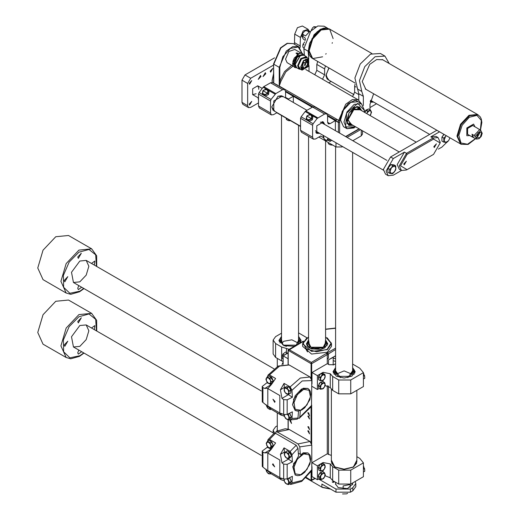 <?xml version="1.0" encoding="UTF-8"?>
<svg xmlns="http://www.w3.org/2000/svg" width="520" height="520" viewBox="0 0 520 520"><rect width="100%" height="100%" fill="white"/><g stroke="black" fill="none" stroke-linecap="round" stroke-linejoin="round"><path stroke-width="0.78" d="M312.117 462.625L327.288 453.863L327.288 385.6M318.617 379.113L319.391 374.907L320.756 373.685L317.375 375.635L311.968 372.515L327.288 363.668L327.288 354.647L311.668 363.668L311.668 379.594M327.288 359.157L328.432 358.15L328.432 353.639L326.391 353.431L327.288 354.647L335.615 349.492M308.666 426.803L307.814 426.719L309.511 429.663L308.666 426.803M308.666 416.188L307.814 416.104L309.511 419.049L308.666 416.188M290.635 420.491L289.744 420.401L291.531 423.495L290.635 420.491M308.666 412.861L307.769 412.769L309.556 415.863L308.666 412.861M308.666 430.898L307.769 430.807L309.556 433.901L308.666 430.898M308.581 336.895L302.627 343.72L302.627 346.32L311.545 354.029L327.288 352.216L331.519 346.32L331.519 343.72L327.288 349.615L311.545 351.423L302.627 343.72L306.937 337.779M306.858 349.791L307.515 351.923L306.241 349.713L306.858 349.791M308.581 341.257L306.507 344.318M327.646 344.318L325.572 341.257M307.378 350.253L307.723 350.883M288.113 364.579L288.113 350.311L288.496 349.7L289.133 349.615L311.37 362.453L311.668 363.668L311.064 363.668L311.37 362.453L326.709 353.301M303.115 341.543L288.236 350.487L288.236 364.611M331.897 357.994L328.49 359.853L332.755 357.39M306.377 477.522L311.37 480.623L315.224 478.465M311.668 470.541L311.578 480.565M307.242 350.097L307.736 350.916M333.223 358.072L335.615 358.741M333.223 358.111L335.615 358.832M333.223 360.672L335.615 361.419M325.572 342.641L323.219 347.23L310.934 347.23L308.581 342.641M325.572 341.783L324.545 346.697L317.077 348.946L309.601 346.697L308.581 341.783M326.333 342.992L327.048 345.793M307.106 345.793L307.664 343.219L308.516 341.874M356.863 390.306L356.863 461.844L353.125 467.044L344.116 469.203L335.101 467.044L331.37 461.844L331.37 389.382M352.163 374.238L344.116 370.903L336.063 374.238M352.612 371.585L350.304 376.37L337.922 376.37L335.615 371.585M353.184 371.56L352.612 370.773L347.854 377.65M340.379 377.65L335.615 370.773L334.087 374.322M352.612 368.394L354.101 369.74L355.141 372.021M333.086 372.021L335.615 368.394M277.29 412.919L277.31 431.035M281.99 343.018L283.849 341.224L291.844 339.794L298.084 343.018M298.532 340.366L296.225 345.15L283.849 345.15L282.9 344.5L281.541 340.366M286.299 346.424L282.536 344.65L281.541 339.547L280.014 343.103M300.066 343.018L298.532 339.547L298.038 344.188M294.561 346.197L293.774 346.424M279.012 340.801L281.541 337.175M298.532 337.175L301.067 340.801M277.29 425.834L275.613 426.803L273.13 430.274L274.599 433.037M276.991 431.216L277.29 428.909M327.288 363.668L329.095 364.709L333.899 364.709L335.615 363.714M352.612 364.065L359.801 368.212L363.389 372.658L363.389 386.536L350.721 393.848L338.709 393.848L332.696 390.377L330.291 387.601L325.15 385.56M363.389 372.658L350.721 379.971L350.721 393.848M338.709 393.848L338.709 379.971L332.696 376.5L332.696 390.377M330.291 387.601L330.291 373.724L323.083 372.34L320.996 373.549M319.163 388.479L317.375 389.512L317.375 375.635M311.968 383.864L311.968 372.515M317.375 389.512L312.072 386.445M352.612 367.569L355.16 371.644L351.923 376.155L344.116 378.021L336.303 376.155L333.067 371.644L335.615 367.569M330.291 373.724L332.696 376.5M338.709 379.971L350.721 379.971M352.612 368.264L355.147 371.995M333.086 371.995L335.615 368.264M306.865 337.747L298.532 332.839M281.541 333.19L275.613 336.609L273.13 340.08L275.613 343.544L281.625 347.016L289.166 349.31M275.613 343.544L275.613 357.422L281.625 360.893L281.625 347.016M288.113 352.982L283.127 355.862L283.127 364.357M283.127 355.862L288.113 358.735M300.177 342.953L301.08 340.425L298.532 336.349M281.541 336.349L278.993 340.425L283.972 345.755L294.418 346.281M283.127 361.582L281.625 360.893M275.613 357.422L273.13 353.951L273.13 340.08M298.532 337.044L301.067 340.769M279.006 340.769L281.541 337.044M327.288 453.863L331.37 455.475M356.863 456.709L359.801 458.406L363.389 462.852L363.389 476.729L350.721 484.042L338.709 484.042L332.696 480.578L330.291 477.802L325.111 475.761M363.389 462.852L350.721 470.165L350.721 484.042M338.709 484.042L338.709 470.165L332.696 466.7L332.696 480.578M330.291 477.802L330.291 463.925L323.083 462.534L320.469 464.048L322.27 463.697M320.495 471.113L323.128 470.606L324.376 469.066L322.023 470.984L320.431 469.826L320.495 471.113L318.903 470.197L318.351 467.376L320.405 464.081L317.375 465.829L312.117 462.793M319.209 478.654L317.375 479.707L317.375 465.829M317.375 479.707L311.968 476.587L311.968 466.622M356.863 460.129L353.366 467.181L344.116 469.397L334.861 467.181L331.37 460.129M330.291 463.925L332.696 466.7M338.709 470.165L350.721 470.165M353.216 467.272L356.688 463.053M331.539 463.053L335.017 467.272M281.944 364.604L283.127 362.043M321.048 373.549L322.381 373.562M320.229 380.666L322.686 380.725L324.07 379.314L321.672 380.816L320.385 379.223L320.229 380.666L318.637 379.75L318.519 376.616L319.69 375.076L320.86 373.542L323.323 373.607L324.909 374.524L323.895 374.615L325.182 376.214L324.909 374.524M321.497 376.116L323.895 374.615L322.452 374.459L320.106 377.533L320.385 379.223L321.497 376.116M324.07 379.314L325.182 376.214L325.033 377.656L324.07 379.314M318.519 376.616L320.106 377.533M320.86 373.542L322.452 374.459M318.76 387.608L319.085 383.669L320.385 382.246M320.489 382.168L322.27 381.829M320.495 389.246L323.128 388.739L324.376 387.199L322.023 389.116L320.431 387.959L320.495 389.246L318.903 388.329L318.351 385.509L319.384 383.844L320.424 382.181L323.057 381.674L324.642 382.59L323.544 382.974L325.137 384.124L324.642 382.59M321.191 384.885L323.544 382.974L322.01 383.097L319.937 386.425L320.431 387.959L321.191 384.885M324.376 387.199L325.137 384.124L325.202 385.411L324.376 387.199M318.351 385.509L319.937 386.425M320.424 382.181L322.01 383.097M318.286 476.177L318.819 474.338L322.075 471.959M318.916 477.925L318.279 476.346M320.814 479.609L323.55 478.543L324.642 476.925L322.394 479.2L320.534 478.517L320.814 479.609L319.221 478.693L318.24 476.262L320.002 472.765L322.738 471.705L324.324 472.622L323.173 473.278L325.033 473.96L324.324 472.622M320.925 475.553L323.173 473.278L321.588 473.681L319.833 477.178L320.534 478.517L320.925 475.553M324.642 476.925L325.033 473.96L325.306 475.053L324.642 476.925M318.24 476.262L319.833 477.178M320.002 472.765L321.588 473.681M318.76 469.476L319.085 465.543L320.385 464.113M322.01 464.971L319.937 468.293L320.431 469.826L321.191 466.759L323.544 464.841L322.01 464.971L320.424 464.054L323.057 463.548L324.642 464.464L323.544 464.841L325.137 465.998L324.642 464.464M324.376 469.066L325.137 465.998L325.202 467.279L324.376 469.066M318.351 467.376L319.937 468.293M287.547 353.308L287.19 352.982L285.818 353.984L287.293 353.457M284.967 354.796L284.401 355.128M283.127 358.917L281.794 357.65L282.854 354.075L285.603 352.066L287.19 352.982M284.44 354.991L282.854 354.075M283.127 358.416L281.794 357.65M363.389 378.8L364.624 378.469L364.774 377.026L363.389 372.736M363.389 375.993L364.624 375.661M363.389 471.77L364.624 471.438L364.774 469.996L363.389 465.712M363.389 468.969L364.624 468.637M350.142 487.572L350.142 484.517L343.148 485.934L343.148 488.95M362.486 130.774L362.486 134.115L361.238 135.85L361.238 130.052M342.01 146.25L342.01 146.952L342.622 146.601M352.82 140.712L361.238 135.85M342.01 146.952L336.005 146.952L336.005 142.779M276.815 112.781L300.553 126.484M318.877 137.066L336.005 146.952M347.113 137.417L360.555 129.656M334.9 482.079L333.255 481.351L334.906 482.034M335.615 483.425L335.556 484.01L338.163 487.546L347.425 488.612L352.671 484.081L352.612 483.496M352.826 487.688L355.81 483.522L355.81 486.649L352.826 490.809L352.826 487.688L350.422 489.073L350.422 492.193L336.005 492.193L321.88 484.042L321.88 487.168L330.213 488.852M355.81 483.522L355.173 481.475M336.005 492.193L336.005 489.073L318.578 479.011M336.005 489.073L350.422 489.073M333.197 482.424L332.637 482.228L333.021 481.767L332.189 481.962L333.177 481.741L333.665 482.131L333.197 482.424M329.972 477.152L330.278 477.737M352.826 490.809L350.422 492.193M305.936 477.958L322.485 487.513L330.519 489.028M333.548 482.32L333.548 481.949M332.969 482.32L333.515 482.144L332.969 482.404M347.653 493.331L346.489 493.857L342.543 493.909M304.876 67.359L305.708 67.834L305.507 66.827M304.661 68.296L305.578 66.814L305.708 67.834M307.307 64.37L308.471 63.583L308.152 62.901M303.036 68.484L303.888 67.015M306.423 62.816L307.294 62.959L308.146 60.834L307.697 60.606M302.283 65.208L303.557 62.992M302.016 67.425L302.868 65.956M306.286 66.612L307.222 66.332L307.132 65.143M304.35 65.28L305.227 65.422L305.63 63.07M305.357 59.462L306.976 60.398L306.501 61.484L304.33 62.979L303.68 62.296L302.978 62.712L302.842 68.679L304.792 68.516M302.978 62.712L302.478 62.426M308.51 62.439L308.834 62.621L308.503 62.816L308.789 61.678L307.814 60.066L307.398 60.522L305.461 59.404M306.228 67.775L308.834 62.621M306.124 59.098L307.678 59.995M307.97 62.979L307.327 64.434L307.97 62.979M303.706 67.093L303.056 68.549L303.706 67.093M307.398 60.73L306.442 62.881L307.398 60.73M303.257 63.115L302.302 65.266L303.257 63.115M302.686 66.034L302.042 67.49L302.686 66.034M306.956 65.215L306.306 66.671L306.956 65.215M305.331 63.193L304.375 65.344L305.331 63.193M303.68 62.296L302.868 61.828M307.398 60.522L306.976 60.398M301.093 66.852L303.726 60.782L308.373 59.163L308.373 66.131L302.341 69.615L301.093 66.852M300.69 67.087L303.57 60.437L308.659 58.669L308.659 66.293L302.055 70.109L300.69 67.087M302.055 70.109L299.715 68.751L298.344 65.728L301.23 59.085L306.319 57.317L308.659 58.669M300.521 69.219L298.207 65.812L301.724 58.435L307.125 57.785M300.878 69.427L299.104 69.115L297.609 65.812L300.762 58.539L306.325 56.609L307.483 57.986M299.104 69.115L296.731 67.75L295.236 64.441L300.339 55.595L303.953 55.237L306.325 56.609M295.236 63.993L300.144 55.712M295.575 66.365L294.632 63.642L297.239 57.265L302.178 54.925M296.998 67.899L295.529 67.541L293.943 64.044L297.278 56.342L303.173 54.294L304.219 55.393M295.347 67.431L293.579 63.837L296.92 56.134L302.991 54.197M298.376 53.8L297.128 53.079L296.062 53.242M297.577 54.307L296.036 53.144L297.128 52.891L298.48 53.67L299.774 53.242M292.909 65.124L292.624 63.277L297.577 54.197M301.106 53.105L294.762 49.439L288.867 51.486L285.532 59.182L287.111 62.686L293.456 66.346M336.043 120.79L338.449 122.181L338.709 120.484L336.303 119.099L336.005 121.076L327.594 116.077L335.4 120.588L329.992 123.708L328.296 123.877L327.594 122.323L327.594 115.733L326.709 113.783L324.584 113.997L317.207 118.463L313.131 123.76L312.572 125.262L312.572 137.241L313.45 139.185L315.575 138.97L320.846 135.928M312.267 107.231L285.532 91.793L293.339 96.304L287.963 99.346M273.559 83.102L277.719 85.273M360.562 110.038L358.943 106.71M348.374 125.015L352.066 124.755M364.338 112.216L364.455 110.351L361.4 103.656L357.949 101.66L350.721 102.375L343.499 109.999L340.509 120.068L343.499 126.678L346.957 128.674L343.967 122.064L346.957 111.995L354.178 104.37L361.4 103.656L364.39 110.357M302.003 53.287L298.2 47.008L290.394 48.412L282.887 56.712L279.825 67.34L279.825 80.795L280.976 81.088L279.221 86.073L279.825 80.795L284.577 71.552L291.726 65.351M350.863 124.066L348.062 119.73L354.211 109.09L359.365 109.343M351.604 124.495L347.763 119.899L352.82 109.713L360.106 109.772M357.37 106.49L359.313 108.264L360.054 109.674M351.494 124.495L349.901 124.566L347.399 123.767M285.584 97.974L285.532 91.448L284.648 89.505L282.529 89.713L275.788 93.606L271.076 99.476L270.511 100.978L270.511 112.957L271.388 114.901L273.514 114.692L277.03 112.658M270.511 100.978L258.492 94.042L258.492 106.015L270.511 112.957M293.339 102.447L293.339 96.304M282.529 89.713L270.511 82.778L263.77 86.665L275.788 93.606M275.151 94.185L263.133 87.243L259.058 92.541L271.076 99.476M274.983 111.475L271.772 107.023L278.018 96.2L283.485 96.759M263.133 87.243L263.77 86.665M270.511 82.778L272.636 82.563L284.648 89.505M271.388 114.901L259.37 107.965L258.492 106.015M258.492 94.042L259.058 92.541M281.457 95.739L277.869 96.291M271.772 106.847L273.091 110.227M376.571 103.76L369.954 107.581M352.593 96.603L354.627 92.144L354.627 86.242L355.095 84.123M373.692 102.096L370.864 102.18L370.221 101.621M372.944 101.66L370.513 101.927M326.716 28.002L320.431 29.224L314.015 34.788L308.165 51.194L308.763 58.734M309.023 65.611L309.023 71.455M314.795 74.782L316.836 70.323L316.836 64.422L317.707 61.477M304.44 55.517L303.901 48.73L310.707 31.187L317.785 26.026L324.116 26.176L327.581 28.178M331.11 81.439L328.712 82.823M329.062 80.255L325.845 75.803L328.842 67.912M316.836 70.323L324.584 74.796L324.584 68.9L325.455 65.956M324.584 74.796L322.55 79.261M325.851 75.627L327.164 79.008M324.584 113.997L312.572 107.055L305.832 110.948L317.844 117.884M317.207 118.463L305.195 111.527L301.119 116.825L313.131 123.76M312.572 125.262L300.553 118.326L300.553 130.299L312.572 137.241M329.992 139.308L329.992 141.401L328.062 140.29M323.323 137.547L320.853 136.123M329.992 141.401L331.806 140.355M335.4 130.656L335.4 120.588M324.714 124.488L323.375 121.999L316.784 125.794L316.784 133.399L319.611 133.315M300.553 118.326L301.119 116.825M305.195 111.527L305.832 110.948M312.572 107.055L314.691 106.847L326.709 113.783M313.45 139.185L301.431 132.243L300.553 130.299M318.864 132.886L316.433 133.146M322.978 121.817L323.96 124.052M273.774 110.773L300.553 126.237L273.774 110.773L273.774 100.965L282.269 96.057L306.943 110.305M353.99 94.647L327.847 79.553L326.131 74.782L329.017 68.01M371.274 100.705L370.474 100.523M372.164 101.218L370.292 101.29M317.2 131.924L315.432 130.722M320.372 122.161L322.296 123.091M318.091 132.438L315.815 132.321M321.952 121.693L323.187 123.604M320.333 136.227L320.892 136.117M329.693 139.139L328.107 140.276L327.892 138.801L326.69 140.511L324.285 139.12L323.161 135.369M327.932 138.119L327.892 138.801L327.815 138.053M323.122 135.343L323.297 137.501L324.285 139.12L325.702 140.491L328.107 140.276M258.128 97.819L258.492 100.249M260.988 76.479L260.52 75.445L258.264 79.346L260.988 76.479M247.676 105.671L248.553 107.614L242.847 104.319L241.969 102.375L247.676 105.671L247.676 83.466L241.969 80.171L244.972 74.971L274.573 57.876M248.553 107.614L250.679 107.406L258.492 102.895M300.072 47.859L300.404 37.414L303.186 31.005L308.094 29.296L309.329 31.239M244.972 74.971L250.679 78.266L273.565 65.052M250.679 78.266L247.676 83.466M270.205 71.156L272.772 68.445L270.647 72.124L270.205 71.156M249.178 83.298L251.745 80.587L249.619 84.266L249.178 83.298M249.178 104.111L251.745 101.4L249.619 105.079L249.178 104.111M258.668 89.297L258.791 88.153L257.738 85.82L252.636 88.764L252.636 94.647L256.12 93.717M265.792 73.704L265.324 72.67L263.075 76.57L265.792 73.704M241.969 102.375L241.969 80.171M294.45 44.304L294.69 34.119L297.472 27.71L302.387 26L308.094 29.296M388.193 175.675L385.489 174.115L383.383 169.448L390.591 156.962L393.296 158.522L386.087 171.008L388.193 175.675L393.296 175.175L401.427 170.482M436.839 130.26L390.591 156.962M438.386 149.136L441.961 147.076L446.596 142.454M406.517 169.969L401.414 170.475L399.301 165.809L406.517 153.316L432.952 138.053L438.048 137.547L440.161 142.214L440.161 142.909L433.55 139.094L407.115 154.356L400.504 165.809L407.115 169.624L433.55 154.356L440.161 142.909M439.543 131.82L430.846 136.838L435.949 136.338L438.048 137.547M401.414 170.475L399.315 169.26L397.202 164.593L404.411 152.107L393.296 158.522M433.856 146.555L436.416 143.845L434.291 147.524L433.856 146.555M403.812 163.898L406.374 161.194L404.248 164.873L403.812 163.898M441.961 140.257L441.961 137.234M442.059 136.975L443.859 134.316M449.963 137.839L448.572 140.712L445.569 142.448L444.067 140.309L445.569 136.435L443.8 138.151L443.8 142.155L441.961 141.095L441.961 137.091L444.087 134.446M446.141 135.636L445.569 136.435L446.264 135.701M443.8 142.155L446.803 142.428L448.572 140.712L449.995 137.859M441.961 137.091L443.8 138.151M387.887 171.483L387.887 168.454M387.978 168.194L390.604 164.931M391.339 164.613L392.737 164.743M389.721 173.381L391.495 173.667L389.987 171.529L391.495 167.661L389.721 169.37L389.721 173.381L387.887 172.322L387.887 168.311L390.891 164.573L393.894 164.847L395.733 165.906L394.498 165.925L396 168.064L394.498 171.931L391.495 173.667L392.724 173.647L395.733 169.91L395.733 165.906M391.495 167.661L394.498 165.925L392.724 165.633L391.495 167.661M390.891 164.573L392.724 165.633M387.887 168.311L389.721 169.37M312.358 119.743L309.361 121.362L306.195 119.028L308.627 120.426L311.623 118.814L312.358 119.743L312.923 116.727L310.914 115.011L311.844 117.221L310.063 119.541L307.346 119.645L306.417 117.435L308.204 115.122L310.914 115.011L309.764 114.394L306.767 116.005L306.195 119.028M309.361 121.362L308.627 120.426M310.635 118.196L307.632 116.46L310.635 118.196M311.623 118.814L312.195 115.791M268.495 94.419L265.499 96.038L262.334 93.704L264.764 95.102L267.761 93.49L268.495 94.419L269.061 91.403L267.053 89.687L267.982 91.897L266.201 94.218L263.484 94.322L262.555 92.112L264.342 89.798L267.053 89.687L265.902 89.07L262.906 90.681L262.334 93.704M265.499 96.038L264.764 95.102M266.773 92.872L263.77 91.137L266.773 92.872M267.761 93.49L268.327 90.467M364.481 112.301L368.004 109.187M364.748 112.456L365.885 110.091L368.635 108.914L370.448 109.967L367.699 111.137L367.068 113.016L369.285 110.676L371.196 111.26L370.884 114.192L370.019 115.499M366.815 113.646L367.068 113.016L366.75 113.607M370.065 115.525L371.514 112.314L370.448 109.967M365.885 110.091L367.699 111.137M358.832 100.269L358.832 93.756L354.906 78.013L360.237 64.032L370.532 54.152L380.445 53.502L384.95 56.102L389.214 63.518M373.646 93.776L369.954 104.312L369.954 109.674M357.305 88.835L361.81 91.435L359.418 80.613L364.748 66.632L375.037 56.752L384.95 56.102M361.81 91.435L363.344 96.356L358.832 93.756M363.344 105.625L363.344 96.356M366.412 89.603L365.788 89.291L362.258 81.491L369.694 64.344L376.656 59.534L382.824 59.781L383.409 60.164M333.125 38.63L329.687 29.153L321.191 29.991L312.695 38.961L309.173 50.804L312.695 58.584L322.621 56.823M325.702 54.126L326.177 53.618M332.124 43.316L332.332 42.647M329.089 28.802L320.593 29.646L312.091 38.617L308.575 50.459L312.091 58.24L309.829 56.043L308.854 53.905L308.334 50.59L309.589 43.218L316.823 32.084L320.658 29.328L323.687 28.171L326.047 27.944L329.687 29.153L321.191 29.991L312.695 38.961L309.173 50.804L312.695 58.584L354.894 82.953M312.695 38.961L309.173 50.804L312.695 58.584L309.173 50.804L312.695 38.961L321.191 29.991L329.687 29.153L321.191 29.991L312.695 38.961M382.207 59.468L477.503 114.491L469.001 115.33L460.506 124.299L456.982 136.142L460.506 143.923L461.103 144.274L457.587 136.494L461.103 124.651L469.606 115.681L478.101 114.835L480.363 117.033L481.338 119.171L481.865 122.486L480.487 130.208M478.101 114.835L477.503 114.491L469.001 115.33L460.506 124.299L469.001 115.33L477.503 114.491L469.001 115.33L460.506 124.299L456.982 136.142L460.506 143.923L456.989 136.142L460.506 124.299L456.989 136.142L460.506 143.923L365.209 88.907M466.85 127.966L466.85 135.714L469.84 135.577L466.85 135.714L466.85 127.966L473.564 124.085L466.85 127.966M474.935 126.744L473.564 124.085L474.935 126.744M468.084 134.563L467.616 134.381L467.616 128.407L472.791 125.424L473.187 125.736M303.862 47.957L303.017 47.47L302.803 45.741L303.017 44.265L304.74 41.854M304.07 44.87L303.017 44.265M311.246 30.609L312.416 28.073L313.833 26.702L315.978 26.864M311.889 29.959L311.435 29.692M315.062 27.411L313.833 26.702M305.214 40.423L303.264 39.078L301.821 36.432L302.874 36.582L303.42 34.742L302.731 33.826L302.894 33.02L305.11 30.79L308.425 30.719L307.69 30.472M474.116 135.447L476.359 137.988L476.515 139.113L472.615 137.176L472.017 134.238L474.116 135.447L479.668 129.584L477.913 128.577M482.066 133.25L480.805 130.455L479.668 129.584M310.213 31.753L308.425 30.719M307.099 30.849L309.205 32.065L305.519 35.952L303.42 34.742M302.874 36.582L304.974 37.797L305.539 39.566M477.633 136.682L479.746 132.945L477.633 136.682M473.538 137.605L472.017 134.238M309.205 32.065L305.519 35.952M479.284 133.094L477.51 136.169M332.859 145.138L329.693 144.612L328.308 143.559L328.308 142.506M331.084 144.112L331.084 145.165M290.797 120.855L287.632 120.328L286.247 119.281L286.247 118.228M289.022 119.828L289.022 120.88M91.513 263.471L94.822 261.06L94.387 265.128M81.64 287.209L78.332 289.627L77.714 288.262L78.767 285.552M64.194 280.456L67.789 276.666L64.811 281.82L64.194 280.456M77.714 257.043L81.302 253.253L78.332 258.401L77.714 257.043M79.82 261.034L71.493 272.266L73.444 282.477L79.82 281.846L86.19 275.119L88.829 266.233L86.19 260.397L79.82 261.034M43.036 279.637L37.759 267.969L43.036 250.205L55.783 236.75L68.53 235.482L91.663 248.839L78.916 250.101L66.17 263.556L60.892 281.327L66.17 292.994L43.036 279.637M271.278 449.248L267.293 447.35L262.223 451.048L262.938 452.147L264.752 452.94L268.171 452.686L271.349 449.131L275.6 443.001L269.458 439.452L267.995 439.641L267.631 441.207M267.293 447.35L267.332 446.55M298.344 453.2L300.333 454.35L299.793 446.882L297.999 443.937L277.271 431.971L275.951 431.873L275.438 433.257M287.196 464.334L292.351 461.819L288.444 459.166L281.99 462.891L283.673 464.113L287.196 464.334L287.196 478.92L292.351 476.333L291.98 482.963L302.192 480.441L311.812 469.709L311.486 470.938L301.762 481.377L290.713 484.425L291.98 482.963M275.951 431.873L277.492 430.931L285.233 428.714L289.068 429.423L310.017 441.5L311.812 445.12L311.812 469.709M300.333 454.35L307.911 452.933L309.686 454.675L310.421 456.332L310.791 458.757L309.855 464.269L304.726 472.316L301.724 474.552L299.383 475.481L297.564 475.676L295.165 475.007L292.747 466.746L298.532 455.891L297.993 448.214L291.98 454.76L292.351 461.819M279.825 460.031L267.807 453.096L267.807 470.587L279.825 477.529L279.825 460.031M284.206 480.772L281.359 479.798L280.397 479.115L279.825 477.724L283.673 479.063L283.673 464.113M281.99 462.891L280.397 454.35L284.043 447.876L290.186 451.425L296.199 445.244L297.993 448.214M267.995 439.641L274.099 433.225L275.464 433.271L296.199 445.244M262.938 452.147L262.938 467.097L271.349 473.896L281.359 479.798M290.713 484.425L289.594 483.893M284.043 447.876L284.486 453.05M287.905 458.763L288.444 459.166M291.98 454.76L290.186 451.425M284.07 480.285L284.043 480.682M287.196 478.92L283.673 479.063M262.938 467.097L262.288 466.401L262.217 451.068M272.552 464.581L274.703 466.856L272.922 463.762L272.552 464.581M267.807 470.587L267.807 453.096M291.226 481.572L290.537 482.826M289.62 477.711L291.239 481.279M289.517 477.757L291.304 481.429L290.089 483.606L288.275 484.653L288.665 483.685L286.676 484.094L284.512 481.631L285.506 483.281L288.275 484.653M287.163 478.933L288.496 480.825L288.665 483.685L289.49 482.476L287.937 478.92L287.456 478.79M284.167 479.251L284.512 481.631L284.115 479.238M291.304 481.429L289.49 482.476M289.75 477.874L287.937 478.92M267.092 472.277L266.084 469.19L266.175 470.574L267.092 472.277L268.437 473.733L269.483 473.922L267.092 472.277M270.634 473.291L269.483 473.922L270.959 473.856L270.901 473.525M287.742 451.106L290.972 454.168L291.226 455.897M291.135 456.339L290.537 457.151M285.668 451.718L284.173 453.55L284.596 455.468L284.707 452.757L286.845 452.719L285.668 451.718L287.261 450.801L290.03 452.55L291.304 456.131L289.809 457.964L288.223 458.881L288.756 458.088L286.618 458.133L288.223 458.881M288.867 455.384L288.756 458.088L289.718 457.048L288.444 453.466L286.845 452.719L288.867 455.384M284.596 455.468L286.618 458.133L285.447 457.132L284.596 455.468M290.03 452.55L288.444 453.466M291.304 456.131L289.718 457.048M269.568 440.707L270.692 440.96L273.214 445.257M273.189 445.575L272.506 446.745M267.417 441.331L269.002 440.414L271.778 441.857L273.28 445.419L272.012 447.538L270.426 448.454L271.694 446.335L270.725 444.678L270.842 447.519L268.82 447.856L266.689 445.354L266.572 442.513L268.587 442.175L270.725 444.678L270.192 442.774L267.417 441.331L266.149 443.45L267.651 447.012L270.426 448.454M271.778 441.857L270.192 442.774M273.28 445.419L271.694 446.335M91.513 327.997L94.822 325.585L94.387 329.654M81.64 351.735L78.332 354.153L77.714 352.788L78.767 350.077M64.194 344.981L67.789 341.192L64.811 346.346L64.194 344.981M77.714 321.568L81.302 317.779L78.332 322.927L77.714 321.568M79.82 325.553L71.493 336.791L73.444 347.003L79.82 346.372L86.19 339.644L88.829 330.759L86.19 324.922L79.82 325.553M43.036 344.162L37.759 332.495L43.036 314.73L55.783 301.275L68.53 300.007L91.663 313.365L78.916 314.626L66.17 328.081L60.892 345.852L66.17 357.519L43.036 344.162M289.283 365.001L279.584 366.1L269.458 374.926L267.995 375.115L278.252 366.002L289.068 364.897L310.017 376.974L311.812 380.594L302.192 380.972L291.98 390.234L292.351 397.293L287.196 399.809L287.196 414.394L283.673 414.538L281.99 413.666L280.397 414.59L284.043 416.156L284.154 414.726M289.582 419.354L290.713 419.9L291.98 418.438L292.351 411.808L287.196 414.394M298.526 411.112L297.993 418.048L297.323 419.133L290.713 419.9M298.532 410.995L295.165 410.481L292.519 404.651L295.165 395.766L301.535 389.038L307.911 388.407L309.686 390.15L310.421 391.807L310.791 394.231L309.855 399.744L304.726 407.791L301.724 410.026L297.564 411.151L295.165 410.481L293.56 399.21L303.173 388.265L307.911 388.407M297.98 418.158L299.221 418.321L299.793 417.3L300.32 410.67M311.812 380.594L311.486 406.419L299.221 418.321M269.458 374.926L275.6 378.476L271.349 384.605L268.171 388.161L264.752 388.414L262.938 387.621L262.223 386.522L267.312 382.447M267.631 376.662L267.995 375.115M267.807 406.068L279.825 413.004L279.825 395.506L267.807 388.57L267.807 406.068L267.807 388.57M281.359 415.272L271.349 409.37L262.288 401.875L262.217 386.542M284.531 416.442L284.043 416.156M280.397 414.59L279.825 413.199L281.99 413.666M283.673 414.538L283.673 399.588L281.99 398.365L280.397 389.825L284.043 383.351L290.186 386.9L300.32 378.066L310.017 376.974M267.293 382.824L268.385 383.344M269.106 383.688L271.278 384.722M291.98 390.234L290.186 386.9M284.043 383.351L284.388 387.972M287.781 394.134L292.351 397.293M283.673 399.588L287.196 399.809M275.074 401.512L272.922 399.243L274.703 402.331L275.074 401.512M269.542 376.188L273.214 380.679M273.195 380.965L272.506 382.219M267.144 376.948L268.957 375.895L271.726 377.273L273.28 380.822L272.064 383.006L270.25 384.053L270.641 383.084L268.651 383.487L266.487 381.024L266.318 378.157L268.314 377.754L270.471 380.218L269.913 378.32L267.144 376.948L265.928 379.125L266.487 381.024L267.481 382.675L270.25 384.053M270.641 383.084L270.471 380.218L271.466 381.869L270.641 383.084M273.28 380.822L271.466 381.869M271.726 377.273L269.913 378.32M288.88 386.932L290.225 388.226L290.856 392.353M287.137 386.737L288.646 386.809M284.459 387.745L284.2 390.787L285.116 392.49L284.115 389.389L285.506 387.926L284.459 387.745L286.273 386.698L288.795 386.815L289.926 388.394L291.057 389.974L290.797 393.016L288.983 394.062L288.899 392.665L287.508 394.128L288.983 394.062M287.898 389.565L288.899 392.665L289.244 391.021L286.981 387.862L285.506 387.926L287.898 389.565M285.116 392.49L287.508 394.128L286.462 393.946L285.116 392.49M288.795 386.815L286.981 387.862M291.057 389.974L289.244 391.021M270.719 408.844L268.593 408.87L266.572 406.204L266.305 404.84M266.214 404.768L267.423 407.875L270.199 409.624L270.634 408.947M271.05 409.13L270.199 409.624M289.62 413.185L291.239 416.812M291.213 417.131L290.537 418.301M289.49 413.25L291.304 416.975L290.036 419.088L288.45 420.01L288.867 419.075L286.851 419.413L284.713 416.91L284.356 414.772M287.404 414.291L288.75 416.234L288.867 419.075L289.718 417.892L288.217 414.329L287.664 414.161M284.258 414.752L284.713 416.91L285.675 418.561L288.45 420.01M291.304 416.975L289.718 417.892M289.803 413.413L288.217 414.329M328.49 454.558L328.49 385.925M328.49 364.357L328.49 359.853L335.615 355.738M311.668 406.016L311.668 444.119M311.064 471.607L311.064 480.226L314.971 478.322M311.064 442.618L311.064 407.089M311.064 378.092L311.064 363.668L288.113 350.311L288.496 349.7L303.316 341.14M288.236 419.946L288.236 429.137M326.391 353.431L335.615 348.107M335.615 328.224L325.572 329.336M325.572 339.664L324.733 347.971L309.875 348.218L308.581 339.664M308.581 336.954L302.926 342.647L306.306 348.92L316.557 351.76L327.139 349.356L331.272 342.947L325.572 336.954M327.217 337.779L331.519 343.72L325.572 336.895M308.581 340.041L306.456 343.72L309.491 348.01M324.662 348.01L327.697 343.72L325.572 340.041M353.353 371.774L354.14 374.322M352.612 370.038L353.899 371.235L354.861 373.126M333.372 373.126L335.615 370.038M279.292 341.906L281.541 338.819M298.532 338.819L300.781 341.906M323.083 381.693L323.083 380.38M323.083 373.601L323.083 372.34M286.429 348.4L286.429 352.541M323.083 471.9L323.083 470.626M323.083 463.56L323.083 462.534M306.501 61.484L304.311 60.223M285.512 91.091L312.884 106.892M327.574 115.375L336.161 120.335M339.911 120.484L338.709 120.413L339.911 120.413L339.606 122.46L338.403 122.46L336.005 121.076M360.457 103.109L355.401 100.21L348.309 103.389L342.264 111.273L339.911 120.413M279.825 67.34L279.221 67.34L279.221 86.073L338.709 120.413L345.755 104.169L352.352 99.606L358.196 99.84L305.728 69.55M338.403 132.392L338.403 122.46L339.606 122.46L339.606 133.088M273.806 83.245L273.565 63.869L280.547 47.814L287.151 43.323L293.3 43.641L287.456 43.407L280.858 47.97L273.812 64.214L279.221 67.34L286.267 51.09L292.864 46.534L298.708 46.761L293.3 43.641M354.257 127.913L346.957 128.674L355.836 126.932M364.286 112.19L364.39 110.442L357.838 103.331L346.71 113.048L345.507 126.939L355.791 126.906M353.438 125.548L347.094 123.331L348.913 113.126L356.844 106.444L361.94 110.831M361.615 110.643L359.489 106.964L354.25 107.452M346.671 120.588L348.868 125.366L353.119 125.366M345.605 136.552L359.053 128.791M293 66.086L285.805 71.916L280.976 81.088M273.565 73.827L272.161 80.607L272.292 82.42M272.161 80.522L273.565 73.704M285.532 97.344L288.535 99.08M356.142 87.113L354.627 86.242M354.627 92.144L358.832 94.569M303.901 48.73L308.165 51.194M316.836 64.422L324.584 68.9M327.594 122.323L329.992 123.708M371.371 101.4L370.247 101.498M372.6 101.465L371.351 102.056M317.291 132.62L316.05 132.717M322.413 121.7L322.946 122.824M318.519 132.685L317.272 133.276M323.505 122.48L323.622 123.858M294.69 42.796L300.404 46.091M294.69 34.119L300.404 37.414M404.411 152.107L406.517 153.316L407.115 154.356M433.55 139.094L432.952 138.053L430.846 136.838M480.344 130.104L481.319 120.465L476.944 115.369L469.326 117.267L462.131 125.242L458.822 135.434L460.967 142.981L467.532 144.261L475.378 138.665M301.997 36.289L302.731 33.826M475.254 136.318L480.805 130.455M305.78 30.602L305.11 30.79M476.535 137.839L478.069 132.672L481.78 132.301L480.246 137.469L476.535 137.839M96.486 266.344L95.68 254.82L89.005 249.444L78.93 252.207L69.186 262.074L63.375 275.411L63.648 287.274L69.895 293.28L79.82 291.213L83.74 288.418M303.661 389.356L297.369 394.543L293.865 402.805L295.211 409.299L300.612 410.228L306.904 405.041L310.408 396.779L309.069 390.286L303.661 389.356M311.812 445.12L299.793 446.882M275.464 433.271L269.458 439.452M271.2 449.215L264.752 452.94M284.343 452.069L280.397 454.35M289.283 429.526L277.271 431.971M297.999 443.937L310.017 441.5M281.99 478.192L280.397 479.115M96.486 330.87L95.68 319.345L89.005 313.969L78.93 316.726L69.186 326.599L63.375 339.937L63.648 351.8L69.895 357.806L79.82 355.738L83.74 352.944M303.661 453.882L297.369 459.069L293.865 467.331L295.211 473.824L300.612 474.754L306.904 469.567L310.408 461.305L309.069 454.812L303.661 453.882M295.165 475.007L293.56 463.736L303.173 452.79L307.911 452.933M291.98 418.438L297.993 418.048M299.793 417.3L311.812 405.184M262.938 387.621L262.938 402.571M271.2 384.69L264.752 388.414M284.343 387.543L280.397 389.825M288.444 394.641L281.99 398.365M288.113 429.104L288.113 419.906M333.223 365.007L333.223 357.266M335.615 328.068L325.572 329.134M327.697 343.72L324.63 347.958L320.664 349.401L311.675 348.92L308.841 347.522L307.405 346.209L306.456 343.72M330.909 358.599L335.615 355.882M306.195 477.704L311.155 480.565M325.631 341.874L326.489 343.219M277.29 366.522L277.29 358.391M273.13 430.274L273.13 432.848M352.612 484.66L352.612 482.957M352.612 374.01L352.612 152.367M335.615 484.594L335.615 482.261M335.615 374.01L335.615 146.731M298.532 342.784L298.532 125.32M281.541 342.784L281.541 115.505M325.572 344.734L325.572 140.933M308.581 344.734L308.581 136.37M301.164 67.704L302.842 68.679M306.137 59.098L307.814 60.066M299.949 55.822L300.339 55.595M303.173 54.294L302.815 54.087M295.529 67.541L295.165 67.334M303.635 54.639L302.464 53.495L299.851 53.222L294.314 58.013L292.968 61.321L293.065 65.591L294.574 67.386L296.049 67.769M361.121 103.493L358.196 99.84M359.489 106.964L354.282 107.503L348.946 113.145L346.729 120.581L348.868 125.366M359.3 128.934L345.859 136.695M302.146 53.339L298.708 46.761M272.24 82.407L272.096 80.522L273.565 73.593M273.565 63.869L273.565 82.947M416.215 142.168L357.552 108.297M399.217 151.977L349.057 123.019M252.636 94.647L258.492 98.026M315.569 130.982L383.409 170.15M257.738 85.82L262.23 88.413M320.664 122.148L386.834 160.349M370.539 100.276L429.656 134.407M312.091 58.24L312.695 58.584M329.687 29.153L371.891 53.514M475.527 138.749L468.124 144.398L461.103 144.274M301.821 36.432L302.894 33.02M477.711 128.349L472.322 125.236M472.615 137.176L467.226 134.069M476.56 139.126L479.089 138.671L481.254 136.383L482.241 133.107M66.17 292.994L70.72 294.288L79.553 291.798L84.006 288.574M96.752 266.5L96.648 255.762L91.663 248.839M273.962 368.81L86.19 260.397M261.216 390.884L73.444 282.477M66.17 357.519L70.72 358.813L79.553 356.324L84.006 353.1M96.752 331.026L96.648 320.288L91.663 313.365M273.962 433.329L86.19 324.922M261.216 455.41L73.444 347.003"/></g></svg>
